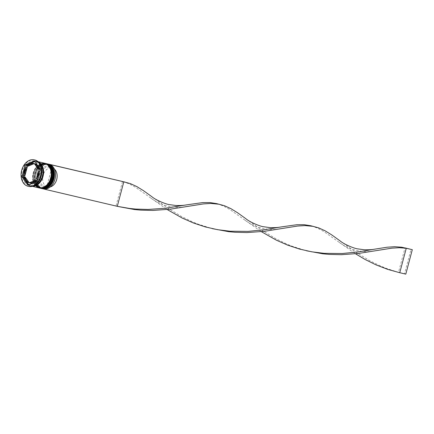 <?xml version="1.0" encoding="UTF-8"?>
<svg xmlns="http://www.w3.org/2000/svg" width="434" height="434" viewBox="0 0 434 434"><rect width="100%" height="100%" fill="white"/><g stroke="black" fill="none" stroke-linecap="round" stroke-linejoin="round"><path stroke-width="0.33" stroke-dasharray="2.17 1.63" d="M48.879 164.226L48.364 166.157A10.666 7.763 -76.8 0 0 38.81 174.419A10.666 7.763 -76.8 0 0 42.901 186.696L42.434 188.448A12.477 9.081 103.2 0 1 37.546 174.05A12.477 9.081 103.2 0 1 48.83 164.405A12.477 9.081 103.2 0 1 50.094 164.779A12.477 9.081 103.2 0 1 54.982 179.177A12.477 9.081 103.2 0 1 43.698 188.817L43.655 188.985M49.042 164.264A12.657 9.212 -76.8 0 0 37.302 173.985A12.657 9.212 -76.8 0 0 43.248 188.904M53.16 178.732A12.114 8.816 -76.8 0 0 47.469 164.448A12.114 8.816 -76.8 0 0 36.234 173.752A12.114 8.816 -76.8 0 0 41.924 188.036A12.114 8.816 -76.8 0 0 53.16 178.732A12.114 8.816 103.2 0 1 41.583 187.944A12.114 8.816 103.2 0 1 36.234 173.752A12.114 8.816 103.2 0 1 47.811 164.54A12.114 8.816 103.2 0 1 53.16 178.732M41.805 188.557A12.657 9.212 103.2 0 1 36.212 173.725A12.657 9.212 103.2 0 1 47.594 163.933M51.348 178.303A12.114 8.816 -76.8 0 0 45.657 164.025A12.114 8.816 -76.8 0 0 34.422 173.329A12.114 8.816 -76.8 0 0 40.112 187.607A12.114 8.816 -76.8 0 0 51.348 178.303A12.114 8.816 103.2 0 1 39.771 187.521A12.114 8.816 103.2 0 1 34.422 173.329A12.114 8.816 103.2 0 1 45.999 164.112A12.114 8.816 103.2 0 1 51.348 178.303M39.993 188.128A12.657 9.212 103.2 0 1 34.405 173.302A12.657 9.212 103.2 0 1 45.782 163.504M41.225 175.949A12.657 9.212 -76.8 0 0 35.279 161.025A12.657 9.212 -76.8 0 0 23.539 170.746A12.657 9.212 -76.8 0 0 29.485 185.671A12.657 9.212 -76.8 0 0 41.225 175.949M34.883 160.005A13.562 9.868 -76.8 0 0 22.302 170.421A13.562 9.868 -76.8 0 0 28.677 186.408M52.313 178.531A12.114 8.816 -76.8 0 0 46.622 164.253A12.114 8.816 -76.8 0 0 35.387 173.557A12.114 8.816 -76.8 0 0 41.078 187.835A12.114 8.816 -76.8 0 0 52.313 178.531A12.114 8.816 -76.8 0 0 46.964 164.34A12.114 8.816 -76.8 0 0 35.387 173.557A12.114 8.816 -76.8 0 0 40.736 187.748A12.114 8.816 -76.8 0 0 52.313 178.531M46.747 163.721A12.657 9.212 -76.8 0 0 35.008 173.443A12.657 9.212 -76.8 0 0 40.953 188.367M50.507 178.108A12.114 8.816 -76.8 0 0 44.81 163.824A12.114 8.816 -76.8 0 0 33.575 173.128A12.114 8.816 -76.8 0 0 39.266 187.412A12.114 8.816 -76.8 0 0 50.507 178.108A12.114 8.816 -76.8 0 0 45.152 163.916A12.114 8.816 -76.8 0 0 33.575 173.128A12.114 8.816 -76.8 0 0 38.924 187.32A12.114 8.816 -76.8 0 0 50.507 178.108M44.935 163.298A12.657 9.212 -76.8 0 0 33.196 173.02A12.657 9.212 -76.8 0 0 39.147 187.938M38.317 161.871A12.657 9.212 -76.8 0 0 37.091 161.453A12.657 9.212 -76.8 0 0 25.351 171.175A12.657 9.212 -76.8 0 0 31.297 186.094A12.657 9.212 -76.8 0 0 32.583 186.267M38.762 162.311A12.657 9.212 -76.8 0 0 36.483 161.312A12.657 9.212 -76.8 0 0 24.743 171.034A12.657 9.212 -76.8 0 0 30.695 185.953A12.657 9.212 -76.8 0 0 33.179 186.072M27.13 167.491A9.944 7.237 -76.8 0 0 25.432 171.305A9.944 7.237 -76.8 0 0 24.998 175.493M54.451 169.173A9.765 7.107 -76.8 0 0 53.019 168.256L48.017 187.038A9.765 7.107 -76.8 0 0 50.279 186.918M48.017 187.038L45 186.332A9.765 7.107 -76.8 0 0 53.691 178.759A9.765 7.107 -76.8 0 0 49.997 167.546L53.019 168.256M45 186.332L44.165 187.065A10.666 7.763 -76.8 0 0 53.718 178.803A10.666 7.763 -76.8 0 0 49.628 166.531L49.997 167.546M44.165 187.065L43.698 188.817A12.477 9.081 -76.8 0 1 42.434 188.448L43.188 188.888M50.138 164.622L49.628 166.531M38.235 166.293A9.944 7.237 -76.8 0 0 37.899 165.821M37.769 178.998A9.944 7.237 -76.8 0 0 39.776 171.457M25.237 177.246A9.944 7.237 -76.8 0 0 29.186 182.719M28.725 184.846L29.165 185.448L38.355 181.629L41.572 169.526L35.604 161.247L34.395 160.965M41.572 169.526L40.367 169.244M38.355 181.629L37.145 181.347M29.165 185.448L27.955 185.166M25.318 180.121L25.66 180.593M25.79 167.416L23.783 174.956M35.604 161.247L34.828 161.567M35.577 163.976L39.527 169.45M39.765 171.202L37.633 179.209M36.57 180.577L30.489 183.105M34.275 163.591A9.944 7.237 -76.8 0 0 28.199 166.119M48.364 166.157L48.738 167.177A9.765 7.107 -76.8 0 0 40.047 174.745A9.765 7.107 -76.8 0 0 43.736 185.958L42.901 186.696M48.738 167.177L51.755 167.887A9.765 7.107 -76.8 0 0 43.064 175.455A9.765 7.107 -76.8 0 0 46.758 186.669L43.736 185.958M51.755 167.887L46.758 186.669M42.38 188.654L116.019 205.96L122.524 181.504M117.283 206.329L118.205 206.535M245.942 218.763L261.165 229.743L275.845 238.7L286.728 244.011L292.451 246.344L306.523 250.792M217.076 203.736L223.168 205.922L229.678 209.416L261.339 231.664M340.099 240.897L355.327 251.872L370.001 260.834L380.884 266.14L386.607 268.472L398.493 272.346L405.003 247.895M151.781 196.635L167.009 207.615L181.683 216.571L192.566 221.877L198.289 224.21L212.367 228.664M399.757 272.72L404.531 273.767L411.036 249.311M122.914 181.607L129.006 183.794L135.522 187.287L167.182 209.535M311.232 225.864L317.325 228.051L323.84 231.544L355.5 253.792M405.795 274.136L404.531 273.767M47.17 163.824A12.657 9.212 -76.8 0 0 35.49 173.557A12.657 9.212 -76.8 0 0 41.376 188.464M35.371 173.529A12.657 9.212 103.2 0 1 47.111 163.808C41.555 163.222 37.59 166.455 35.225 173.502C33.749 181.293 35.778 186.278 41.317 188.448A12.657 9.212 103.2 0 1 35.371 173.529M45.358 163.396A12.657 9.212 -76.8 0 0 33.678 173.133A12.657 9.212 -76.8 0 0 39.565 188.036M33.559 173.101A12.657 9.212 103.2 0 1 45.299 163.379C39.744 162.799 35.783 166.032 33.413 173.074C31.937 180.869 33.971 185.85 39.505 188.025A12.657 9.212 103.2 0 1 33.559 173.101M42.369 176.215A12.564 9.147 -76.8 0 0 36.819 161.491A12.564 9.147 -76.8 0 0 24.809 171.05A12.564 9.147 -76.8 0 0 30.358 185.774A12.564 9.147 -76.8 0 0 42.369 176.215M32.854 186.186A12.564 9.147 103.2 0 1 25.411 171.191A12.564 9.147 103.2 0 1 38.523 162.066M36.662 161.909C41.74 163.846 43.595 168.598 42.234 176.166C39.885 182.969 36.179 186.077 31.118 185.497C26.045 183.56 24.185 178.808 25.546 171.24C27.901 164.437 31.606 161.329 36.662 161.909M47.469 164.448L46.622 164.253M45.657 164.025L44.81 163.824M38.121 161.698L37.091 161.453M36.483 161.312L35.279 161.025M30.695 185.953L29.485 185.671M32.333 186.338L31.297 186.094M40.112 187.607L39.266 187.412M41.924 188.036L41.078 187.835M116.741 206.155L119.686 206.844M305.059 250.413L308.004 251.107M245.161 220.353C252.892 225.696 256.25 226.749 263.226 228.517C273.073 230.232 275.281 229.374 280.869 228.745M210.902 228.284L213.843 228.973M151.005 198.224C158.73 203.568 162.088 204.62 169.07 206.389C178.911 208.103 181.119 207.246 186.707 206.617M339.323 242.487C347.048 247.825 350.406 248.877 357.388 250.646C367.229 252.36 369.437 251.503 375.025 250.874"/><path stroke-width="0.65" d="M42.163 188.649L43.248 188.904A12.657 9.212 -76.8 0 0 54.988 179.182A12.657 9.212 -76.8 0 0 49.042 164.264L47.952 164.009A12.657 9.212 103.2 0 1 53.903 178.927A12.657 9.212 103.2 0 1 42.163 188.649A12.657 9.212 103.2 0 1 41.805 188.557M47.594 163.933A12.657 9.212 103.2 0 1 47.952 164.009M45.782 163.504A12.657 9.212 103.2 0 1 46.145 163.58A12.657 9.212 103.2 0 1 52.091 178.504A12.657 9.212 103.2 0 1 40.351 188.226A12.657 9.212 103.2 0 1 39.993 188.128M28.074 186.267L28.677 186.408A13.562 9.868 -76.8 0 0 41.252 175.992A13.562 9.868 -76.8 0 0 34.883 160.005L34.281 159.864A13.562 9.868 -76.8 0 0 21.7 170.28A13.562 9.868 -76.8 0 0 28.074 186.267A13.562 9.868 -76.8 0 0 40.65 175.851A13.562 9.868 -76.8 0 0 34.281 159.864M40.351 188.226L40.953 188.367A12.657 9.212 -76.8 0 0 52.693 178.645A12.657 9.212 -76.8 0 0 46.747 163.721L46.145 163.58M32.333 186.338L39.147 187.938A12.657 9.212 -76.8 0 0 50.881 178.217A12.657 9.212 -76.8 0 0 44.935 163.298L38.121 161.698M32.583 186.267A12.657 9.212 -76.8 0 0 43.037 176.372A12.657 9.212 -76.8 0 0 38.317 161.871M33.179 186.072A12.657 9.212 -76.8 0 0 42.434 176.231A12.657 9.212 -76.8 0 0 38.762 162.311M24.228 171.023A9.944 7.237 -76.8 0 0 23.794 175.211L24.998 175.493L27.13 167.491L25.921 167.204A9.944 7.237 -76.8 0 0 24.228 171.023M50.279 186.918A9.765 7.107 -76.8 0 0 56.708 179.47A9.765 7.107 -76.8 0 0 54.451 169.173M38.235 166.293A9.944 7.237 -76.8 0 1 39.527 169.45L38.322 169.168A9.944 7.237 -76.8 0 0 34.373 163.694L35.577 163.976A9.944 7.237 -76.8 0 1 37.899 165.821M37.769 178.998A9.944 7.237 -76.8 0 1 37.633 179.209L36.429 178.922A9.944 7.237 -76.8 0 0 38.555 170.92L39.765 171.202A9.944 7.237 -76.8 0 1 39.776 171.457M29.284 182.822A9.944 7.237 -76.8 0 0 35.36 180.294L36.57 180.577A9.944 7.237 -76.8 0 1 30.489 183.105L29.284 182.822L35.36 180.294M24.027 176.963A9.944 7.237 -76.8 0 0 27.977 182.437L29.186 182.719L25.237 177.246L24.027 176.963L27.977 182.437M38.322 169.168L34.373 163.694M36.429 178.922L38.555 170.92M25.921 167.204L23.794 175.211M40.367 169.244L34.395 160.965L25.205 164.784L21.988 176.888L27.955 185.166L37.145 181.347L40.367 169.244M23.783 174.956L23.192 177.17L25.318 180.121M25.66 180.593L28.725 184.846M23.192 177.17L21.988 176.888M34.828 161.567L26.414 165.066L25.79 167.416M26.414 165.066L25.205 164.784M28.199 166.119L34.275 163.591L33.071 163.309A9.944 7.237 -76.8 0 0 26.989 165.837L28.199 166.119M33.071 163.309L26.989 165.837M43.188 188.888L117.283 206.329L123.788 181.879L122.524 181.504L130.352 183.604L136.813 186.56L143.464 190.667L151.781 196.635C155.963 200.258 166.401 204.392 169.461 204.62L175.613 205.466C182.22 205.781 185.893 204.984 186.718 204.843L202.683 202.597L209.942 202.564L216.685 203.633L224.508 205.732L230.975 208.689L237.626 212.796L245.942 218.763C250.12 222.387 260.557 226.521 263.617 226.749L269.774 227.595C276.377 227.91 280.049 227.112 280.879 226.971L296.845 224.725L304.104 224.693L310.842 225.761L318.67 227.866L325.131 230.817L331.782 234.93L340.099 240.897C344.281 244.516 354.719 248.649 357.779 248.883L363.931 249.724C370.538 250.038 374.211 249.241 375.036 249.105L387.112 247.217L394.712 246.713L401.678 247.212L406.262 248.264L399.757 272.72L387.665 269.362L376.094 264.908L365.249 259.565L355.5 253.792M48.879 164.226L50.138 164.622M50.149 164.573L125.095 182.117M48.885 164.198L122.524 181.504M118.205 206.535L134.475 209.541L140.654 210.127L152.833 210.447L170.171 209.188L203.432 203.92L211 203.454L219.251 204.246M306.523 250.792L322.793 253.803L328.972 254.384L341.151 254.704L358.489 253.451L391.75 248.177L399.318 247.716L406.262 248.264L412.3 249.686L405.795 274.136L399.757 272.72M117.283 206.329L129.63 208.466L135.809 209.079L148.005 209.448L165.387 208.249L186.718 204.843M261.339 231.664L276.409 240.197L287.639 245.134L299.503 249.062L311.758 251.812L324.127 253.337L342.269 253.51L359.146 251.78L375.036 249.105M212.367 228.664L228.631 231.669L234.81 232.255L246.989 232.575L264.328 231.322L297.594 226.049L305.162 225.582L313.413 226.38M167.182 209.535L182.247 218.069L193.483 223.005L205.342 226.928L217.602 229.684L229.971 231.208L248.112 231.376L264.99 229.651L280.879 226.971M412.3 249.686L405.003 247.895M41.376 188.464A12.657 9.212 -76.8 0 0 41.436 188.481A12.657 9.212 -76.8 0 0 53.176 178.759A12.657 9.212 -76.8 0 0 47.23 163.835A12.657 9.212 -76.8 0 0 47.17 163.824M47.111 163.808A12.657 9.212 103.2 0 1 53.056 178.727A12.657 9.212 103.2 0 1 41.317 188.448L41.436 188.481C46.991 189.061 50.957 185.828 53.322 178.786C54.798 170.991 52.764 166.01 47.23 163.835L46.926 163.764M39.565 188.036A12.657 9.212 -76.8 0 0 39.63 188.052A12.657 9.212 -76.8 0 0 51.364 178.331A12.657 9.212 -76.8 0 0 45.418 163.412A12.657 9.212 -76.8 0 0 45.358 163.396M45.299 163.379A12.657 9.212 103.2 0 1 51.245 178.303A12.657 9.212 103.2 0 1 39.505 188.025L39.63 188.052C45.185 188.638 49.145 185.405 51.51 178.358C52.986 170.567 50.957 165.582 45.418 163.412L45.114 163.341M38.523 162.066A12.564 9.147 103.2 0 1 42.971 176.356A12.564 9.147 103.2 0 1 32.854 186.186"/></g></svg>
